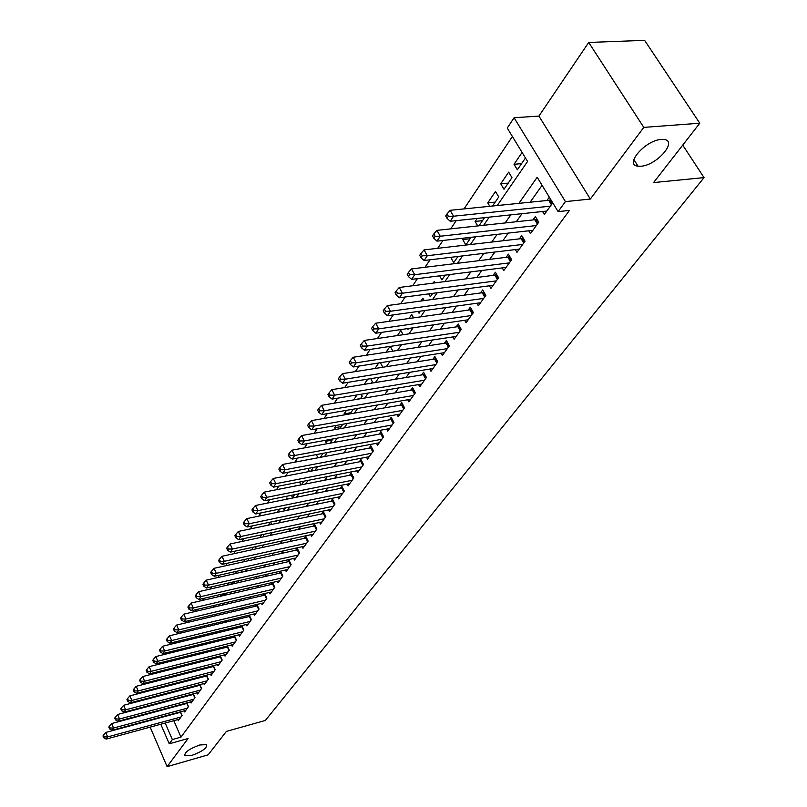 <?xml version="1.0" encoding="UTF-8"?>
<svg xmlns="http://www.w3.org/2000/svg" width="807" height="807" viewBox="0 0 807 807"><rect width="100%" height="100%" fill="white"/><g stroke="black" fill="none" stroke-linecap="round" stroke-linejoin="round"><path stroke-width="1.21" d="M640.899 166.232L638.095 166.202C623.761 165.203 645.237 140.125 661.316 139.45L663.788 139.47C678.405 140.539 656.767 165.496 640.899 166.232M191.814 755.413L184.944 755.786C184.188 752.487 189.131 748.886 199.763 744.982L206.542 744.619C207.328 747.907 202.426 751.499 191.814 755.413M497.233 205.543L527.576 161.45L507.26 128.051L514.079 117.741L565.425 201.609L558.101 211.626L537.19 177.258L518.901 203.344M538.925 116.087L590.341 199.047L643.784 127.385L699.78 123.219L644.622 40.35L588.707 42.448L538.925 116.087L514.079 117.741M144.907 698.993L144.322 699.861M512.395 136.504L464.035 208.902M456.197 220.634L450.699 228.865M442.942 240.476L437.707 248.314M430.03 259.804L425.037 267.268M417.451 278.637L412.7 285.749M405.185 297.006L400.655 303.775M393.221 314.912L388.913 321.357M381.55 332.383L377.454 338.506M370.161 349.421L366.267 355.262M359.044 366.065L355.342 371.613M348.19 382.306L344.67 387.582M337.598 398.174L334.249 403.177M327.238 413.678L324.071 418.43M317.121 428.82L314.115 433.329M307.235 443.628L304.38 447.905M297.561 458.104L294.858 462.149M288.109 472.256L285.547 476.09M278.859 486.096L276.438 489.728M269.81 499.644L267.52 503.074M260.954 512.909L258.795 516.137M252.288 525.882L250.251 528.938M243.795 538.592L241.878 541.467M235.483 551.03L233.677 553.733M227.342 563.215L225.647 565.757M219.363 575.159L217.779 577.54M211.545 586.86L210.062 589.09M203.889 598.33L202.496 600.408M196.373 609.578L195.082 611.514M189.009 620.593L187.809 622.399M181.787 631.407L180.677 633.081M174.705 642.009L173.676 643.552M167.755 652.419L166.807 653.841M160.936 662.628L160.068 663.929M154.248 672.645L153.451 673.835M643.784 127.385L588.707 42.448M141.729 707.477L141.971 708.042M150.163 727.137L167.11 766.65L188.081 738.516L169.238 743.792L160.795 724.242M699.78 123.219L653.589 182.564L704.047 177.611L265.352 720.449L226.404 731.394L208.156 754.838L167.11 766.65M542.566 211.515L544.352 214.47L552.755 202.839M528.777 230.792L530.481 233.647L538.763 222.197L535.374 216.569L532.953 219.928M515.33 249.585L516.964 252.349L525.034 241.182L521.715 235.583L519.355 238.872M502.216 267.914L503.77 270.587L511.648 259.693L508.39 254.144L506.09 257.342M489.405 285.799L490.898 288.392L498.585 277.759L495.387 272.241L493.148 275.369M476.907 303.25L478.339 305.762L485.844 295.382L482.697 289.915L480.508 292.961M464.701 320.288L466.073 322.729L473.396 312.591L470.31 307.164L468.171 310.14M452.777 336.933L454.089 339.293L461.251 329.397L458.215 324L456.126 326.906M441.126 353.184L442.387 355.473L449.378 345.81L446.402 340.453L444.364 343.298M429.738 369.071L430.958 371.291L437.787 361.849L434.852 356.523L432.865 359.307M418.611 384.596L419.781 386.755L426.449 377.515L423.574 372.239L421.627 374.952M407.727 399.768L408.846 401.866L415.373 392.838L412.548 387.592L410.642 390.245M397.074 414.606L398.164 416.644L404.549 407.817L401.765 402.612L399.899 405.205M386.664 429.112L387.713 431.099L393.957 422.465L391.213 417.29L389.398 419.832M376.476 443.315L377.484 445.242L383.587 436.799L380.894 431.664L379.119 434.146M366.499 457.206L367.478 459.092L373.449 450.82L370.796 445.716L369.061 448.147M356.734 470.804L357.672 472.64L363.533 464.539L360.921 459.476L359.216 461.856M347.171 484.119L348.079 485.905L353.819 477.976L351.247 472.952L349.572 475.283M337.81 497.152L338.688 498.897L344.307 491.13L341.775 486.137L340.13 488.427M328.641 509.923L329.488 511.618L334.986 504.022L332.494 499.059L330.89 501.298M319.653 522.432L320.47 524.086L325.857 516.641L323.405 511.719L321.832 513.908M310.846 534.688L311.643 536.302L316.919 529.009L314.498 524.116L312.955 526.265M302.211 546.702L302.978 548.286L308.153 541.124L305.772 536.272L304.259 538.37M293.748 558.484L294.494 560.018L299.568 553.007L297.218 548.185L295.735 550.243M285.446 570.024L286.172 571.527L291.145 564.648L288.825 559.856L287.373 561.884M277.305 581.353L278.012 582.815L282.884 576.067L280.604 571.316L279.182 573.293M269.326 592.449L270.002 593.891L274.784 587.274L272.534 582.543L271.142 584.49M261.488 603.343L262.144 604.756L266.845 598.259L264.625 593.569L263.253 595.475M253.802 614.036L254.437 615.408L259.047 609.043L256.888 604.443M246.256 624.527L246.881 625.869L251.401 619.615L249.302 615.126M238.852 634.827L239.457 636.138L243.896 630.005L241.858 625.607M231.579 644.934L232.164 646.215L236.522 640.193L234.544 635.886M224.437 654.86L225.012 656.121L229.289 650.2L227.362 645.993M217.426 664.605L217.981 665.836L222.177 660.025L220.311 655.909M210.536 674.178L211.071 675.388L215.207 669.679L213.381 665.644M203.768 683.579L204.292 684.77L208.347 679.161L206.572 675.207M197.11 692.83L197.624 693.98L201.609 688.472L199.884 684.598M190.573 701.908L191.077 703.038L194.991 697.621L193.317 693.828M184.157 710.826L184.642 711.945L188.495 706.619L186.851 702.897M164.093 678.273L163.357 679.343M170.771 668.458L169.964 669.639M177.58 658.462L176.693 659.753M184.238 649.514L184.016 649.01L183.552 649.685M219.645 604.191L213.613 605.532M226.727 593.851L220.593 595.273L221.249 594.315M233.939 583.33L227.766 584.742L229.037 582.876M236.986 571.215L235.362 573.585M245.086 559.301L243.361 561.833M253.358 547.156L251.522 549.849M261.801 534.759L259.854 537.623M270.426 522.089L268.348 525.135M279.525 511.87L278.637 510.034L277.033 512.384M287.494 499.039L286.919 497.858L285.89 499.372M295.614 485.935L295.372 485.451L294.948 486.076M323.002 453.373L316.394 454.573M332.101 440.097L325.413 441.328L326.199 440.158M341.391 426.55L334.653 427.75L336.237 425.42M350.874 412.71L344.085 413.89L346.496 410.349M360.558 398.577L353.728 399.737L356.997 394.926M367.75 379.139L364.179 384.374M378.755 362.968L374.993 368.486M390.023 346.425L386.069 352.225M403.137 334.723L400.847 330.527L397.407 335.571M413.577 317.867L411.741 314.528L409.028 318.503M424.23 300.577L422.878 298.156L420.921 301.031M435.104 282.864L434.287 281.411L433.117 283.116M446.19 264.676L445.625 264.746M470.088 238.751L462.764 239.578L463.753 238.126M482.495 220.644L475.111 221.441L477.169 218.425M495.205 202.103L487.771 202.85L495.508 191.471L498.746 196.928L492.522 206.017M508.228 183.108L500.733 183.804L508.672 172.143L511.971 177.631L504.002 189.272L500.733 183.804M156.215 680.291L156.568 681.088M159.332 687.443L159.645 688.159M165.99 678.677L165.637 677.88M169.278 676.942L169.894 676.791M171.972 669.134L171.588 668.246M175.805 668.156L176.622 666.975M175.684 668.186L175.301 667.308M178.054 659.41L177.631 658.441M182.574 658.28L183.461 656.979M181.847 658.462L181.414 657.493M189.474 648.223L190.442 646.8M188.112 648.556L187.638 647.496M196.494 637.964L197.554 636.43M194.467 638.468L193.952 637.308M203.657 627.523L204.796 625.859M200.933 628.179L200.368 626.928M210.95 616.881L212.18 615.085M207.51 617.698L206.895 616.346M218.384 606.027L219.706 604.1M214.188 607.015L213.552 605.623M225.97 594.971L226.767 593.034M220.987 596.121L220.593 595.273M233.697 583.693L234.252 582.866L233.758 581.807M241.575 572.183L240.869 570.337M249.02 560.583L248.102 558.636M256.444 548.78L255.456 546.702M264.01 536.726L262.941 534.506M271.697 524.429L270.557 522.068M275.58 521.009L276.024 521.927L276.831 520.757M283.449 508.299L284.246 509.933L285.678 507.835M291.448 495.306L292.628 497.697L294.716 494.651M301.475 484.785L303.957 481.174M301.011 484.876L299.599 482.031M310.776 471.217L313.388 467.404M309.404 471.48L307.891 468.453M320.278 457.357L323.032 453.322M317.958 457.791L316.354 454.623M329.982 443.184L332.898 438.937M326.664 443.8L325.413 441.328M339.908 428.709L342.763 424.26M335.541 429.485L334.653 427.75M350.056 413.89L352.437 410.42L351.913 409.411M344.579 414.848L344.085 413.89M360.436 398.749L362.242 396.116L361.243 394.209M371.059 383.244L372.259 381.499L370.746 378.644M381.933 367.387L382.498 366.57L380.43 362.706M392.898 351.176L390.306 346.374M407.596 328.59L407.999 329.347L408.624 328.439M418.056 311.452L419.045 313.237L420.497 311.109M428.729 293.869L430.343 296.754L432.673 293.345M439.613 275.833L441.903 279.888L445.151 275.137M450.72 257.322L453.736 262.618L457.952 256.455M462.764 239.578L465.851 244.935L471.086 237.298M478.965 225.799L484.553 217.638M477.734 225.93L475.111 221.441M489.799 206.289L487.771 202.85M522.089 152.432L514.029 164.275L517.358 169.783L525.458 157.96M173.808 720.701L180.97 737.134L569.46 210.415L558.101 211.626M542.092 185.307L530.128 202.204M522.008 213.684L516.298 221.733M508.249 233.102L502.822 240.779M494.852 252.036L489.667 259.35M481.779 270.496L476.836 277.477M469.018 288.513L464.318 295.15M456.58 306.085L452.102 312.41M444.435 323.244L440.168 329.266M432.572 339.989L428.517 345.719M420.992 356.351L417.128 361.798M409.674 372.33L406.002 377.515M398.618 387.945L395.127 392.868M387.814 403.207L384.495 407.888M377.242 418.127L374.095 422.575M366.913 432.723L363.927 436.94M356.805 446.997L353.97 450.992M346.909 460.968L344.236 464.751M337.235 474.637L334.693 478.218M327.763 488.013L325.362 491.402M318.483 501.117L316.223 504.314M309.404 513.948L307.265 516.964M300.507 526.517L298.489 529.352M291.781 538.824L289.895 541.497M283.247 550.888L281.461 553.4M274.864 562.711L273.2 565.071M266.663 574.302L265.1 576.511M258.613 585.67L257.151 587.738M250.725 596.817L249.363 598.744M242.978 607.752L241.717 609.537M235.382 618.485L234.212 620.139M227.927 629.006L226.848 630.539M220.614 639.336L219.615 640.748M213.431 649.474L212.523 650.765M206.39 659.43L205.553 660.61M199.46 669.205L198.704 670.274M192.671 678.808L191.985 679.776M185.993 688.24L185.378 689.097M179.426 697.5L178.892 698.267M172.991 706.599L172.516 707.275M177.843 719.602L178.317 720.691L182.1 715.456L180.506 711.814M179.507 712.087L179.093 712.662M185.923 703.149L185.449 703.815M192.449 694.06L191.905 694.817M199.097 684.81L198.482 685.668M205.856 675.388L205.17 676.357M212.745 665.805L211.979 666.875M219.756 656.041L218.909 657.221M226.888 646.104L225.96 647.396M234.161 635.987L233.152 637.389M241.565 625.677L240.466 627.2M249.111 615.166L247.92 616.82M256.797 604.463L255.516 606.249M549.305 197.16L546.904 200.509M704.047 177.611L682.732 145.129M590.341 199.047L565.425 201.609M180.97 737.134L172.345 739.545L169.238 743.792M159.857 695.785L160.452 694.928M166.292 686.434L166.958 685.466M172.849 676.912L173.586 675.842M179.517 667.218L180.334 666.037M186.316 657.342L187.204 656.051M193.236 647.285L194.205 645.872M200.287 637.046L201.346 635.502M207.47 626.605L208.61 624.941M214.793 615.963L216.024 614.167M222.248 605.119L223.579 603.192M229.864 594.063L231.286 591.995M237.621 582.795L239.144 580.576M245.53 571.295L247.154 568.925M253.6 559.574L255.335 557.042M261.831 547.61L263.677 544.917M270.234 535.394L272.201 532.539M278.808 522.936L280.897 519.9M287.564 510.216L289.774 506.998M296.502 497.223L298.842 493.823M305.631 483.958L308.113 480.357M314.962 470.41L317.585 466.597M324.485 456.56L327.259 452.535M334.229 442.407L337.144 438.161M344.185 427.942L347.262 423.463M354.364 413.144L357.612 408.423M364.784 398.012L368.194 393.039M375.437 382.528L379.028 377.303M386.331 366.691L390.124 361.193M397.498 350.47L401.472 344.69M408.917 333.866L413.103 327.793M420.618 316.869L425.017 310.483M432.613 299.447L437.223 292.739M444.889 281.593L449.741 274.551M457.488 263.294L462.572 255.9M470.4 244.531L475.737 236.774M483.645 225.284L489.244 217.144M147.641 682.49L147.994 683.287M150.748 689.662L151.06 690.389M153.784 696.673L154.056 697.309M152.594 705.227L152.352 704.662M149.668 698.458L149.396 697.823M146.672 691.528L146.36 690.802M143.606 684.417L143.263 683.61M165.203 723.042L172.345 739.545M510.821 214.864L505.152 222.954M497.152 234.353L491.745 242.06M483.827 253.358L478.672 260.701M470.834 271.888L465.921 278.879M458.164 289.955L453.484 296.623M445.797 307.588L441.348 313.933M433.722 324.797L429.485 330.84M421.95 341.593L417.915 347.343M410.44 358.005L406.607 363.473M399.203 374.024L395.551 379.229M388.217 389.69L384.757 394.633M377.484 404.993L374.196 409.684M366.993 419.953L363.866 424.411M356.734 434.58L353.769 438.806M346.697 448.894L343.893 452.898M336.882 462.895L334.219 466.688M327.279 476.594L324.757 480.185M317.867 490L315.487 493.39M308.667 503.124L306.418 506.332M299.649 515.986L297.531 519.002M290.823 528.575L288.825 531.42M282.168 540.912L280.291 543.585M273.694 552.997L271.929 555.509M265.392 564.839L263.728 567.2M257.241 576.45L255.698 578.659M249.262 587.839L247.81 589.897M241.434 598.996L240.083 600.922M233.758 609.951L232.497 611.736M226.222 620.694L225.052 622.348M218.828 631.235L217.759 632.759M211.575 641.575L210.587 642.987M204.453 651.723L203.546 653.024M197.463 661.69L196.636 662.87M190.603 671.474L189.857 672.554M183.865 681.088L183.189 682.056M177.247 690.53L176.642 691.387M170.741 699.8L170.206 700.567M164.356 708.909L163.882 709.575M633.646 160.391L634.332 160.331M521.574 163.629L514.029 164.275M181.958 715.658L180.475 712.288L105.767 732.443L107.634 736.912L180.99 716.989M104.274 736.872L103.528 735.086L102.953 735.964L103.689 737.749L104.274 736.872L107.634 736.912L106.181 739.101L179.416 719.168M105.767 732.443L103.528 735.086M103.689 737.749L106.181 739.101M188.334 706.841L186.831 703.442L111.638 723.546L113.525 728.045L187.365 708.173M110.135 728.005L109.379 726.199L108.794 727.097L109.55 728.892L110.135 728.005L113.525 728.045L112.042 730.274L185.761 710.392M111.638 723.546L109.379 726.199M109.55 728.892L112.042 730.274M194.82 697.873L193.307 694.454L117.61 714.488L119.527 719.017L193.851 699.215M116.107 718.976L115.34 717.161L114.735 718.079L115.502 719.884L116.107 718.976L119.527 719.017L118.014 721.287L192.217 701.465M117.61 714.488L115.34 717.161M115.502 719.884L118.014 721.287M201.417 688.744L199.884 685.294L123.693 705.268L125.63 709.827L200.449 690.086M122.18 709.787L121.403 707.961L120.788 708.889L121.564 710.715L122.18 709.787L125.63 709.827L124.096 712.137L198.784 692.386M123.693 705.268L121.403 707.961M121.564 710.715L124.096 712.137M208.135 679.454L206.582 675.984L129.887 695.876L131.844 700.466L207.157 680.805M128.363 700.436L127.577 698.59L126.951 699.538L127.738 701.374L128.363 700.436L131.844 700.466L130.28 702.826L205.472 683.136M129.887 695.876L127.577 698.59M127.738 701.374L130.28 702.826M214.975 669.992L213.401 666.511L136.191 686.313L138.179 690.943L213.996 671.353M134.658 690.903L133.861 689.057L133.236 690.015L134.023 691.861L134.658 690.903L138.179 690.943L136.585 693.334L212.271 673.724M136.191 686.313L133.861 689.057M134.023 691.861L136.585 693.334M221.935 660.368L220.341 656.858L142.617 676.579L144.624 681.239L220.947 661.73M141.074 681.199L140.267 679.343L139.621 680.321L140.428 682.177L141.074 681.199L144.624 681.239L143 683.68L219.201 664.151M142.617 676.579L140.267 679.343M140.428 682.177L143 683.68M229.017 650.573L227.403 647.032L149.154 666.663L151.191 671.353L228.038 651.935M147.6 671.313L146.793 669.447L146.138 670.435L146.945 672.312L147.6 671.313L151.191 671.353L149.537 673.835L226.253 654.396M149.154 666.663L146.793 669.447M146.945 672.312L149.537 673.835M236.239 640.587L234.605 637.036L155.822 656.565L157.879 661.276L235.251 641.958M154.258 661.246L153.431 659.359L152.765 660.378L153.592 662.265L154.258 661.246L157.879 661.276L156.195 663.808L233.435 644.47M155.822 656.565L153.431 659.359M153.592 662.265L156.195 663.808M243.583 630.428L241.929 626.847L162.611 646.266L164.699 651.017L242.594 631.8M161.047 650.987L160.21 649.08L159.524 650.119L160.361 652.016L161.047 650.987L164.699 651.017L162.984 653.599L240.738 634.352M162.611 646.266L160.21 649.08M160.361 652.016L162.984 653.599M251.068 620.069L249.393 616.467L169.531 635.775L171.649 640.556L250.079 621.451M167.957 640.526L167.11 638.609L166.413 639.669L167.261 641.585L167.957 640.526L171.649 640.556L169.904 643.189L248.193 624.053M169.531 635.775L167.11 638.609M167.261 641.585L169.904 643.189M258.704 609.527L256.999 605.896L176.582 625.072L178.74 629.894L257.695 610.909M174.998 629.864L174.141 627.937L173.434 629.016L174.292 630.943L174.998 629.864L178.74 629.894L176.955 632.577L255.779 613.562M256.999 605.896L257.504 605.744M176.582 625.072L174.141 627.937M174.292 630.943L176.955 632.577M266.471 598.774L264.746 595.122L183.774 614.167L185.953 619.019L265.473 600.166M182.19 618.999L181.313 617.052L180.597 618.152L181.464 620.089L182.19 618.999L185.953 619.019L184.137 621.753L263.516 602.869M264.746 595.122L265.281 594.961M183.774 614.167L181.313 617.052M181.464 620.089L184.137 621.753M274.39 587.819L272.645 584.147L191.108 603.051L193.327 607.933L273.381 589.211M189.514 607.913L188.626 605.956L187.89 607.076L188.777 609.033L189.514 607.913L193.327 607.933L191.471 610.728L271.394 591.965M272.645 584.147L273.21 583.965M191.108 603.051L188.626 605.956M188.777 609.033L191.471 610.728M282.47 576.652L280.695 572.95L198.593 591.713L200.832 596.625L281.461 578.044M196.989 596.605L196.091 594.638L195.334 595.778L196.232 597.745L196.989 596.605L200.832 596.625L198.946 599.47L279.424 580.858M280.695 572.95L281.3 572.768M198.593 591.713L196.091 594.638M196.232 597.745L198.946 599.47M290.702 565.263L288.896 561.541L206.219 580.142L208.499 585.095L289.683 566.665M204.615 585.075L203.697 583.088L202.93 584.258L203.838 586.235L204.615 585.075L208.499 585.095L206.572 588L287.615 569.53M288.896 561.541L289.542 561.339M206.219 580.142L203.697 583.088M203.838 586.235L206.572 588M299.094 553.652L297.269 549.9L214.006 568.33L216.316 573.323L298.076 555.055M212.392 573.303L211.464 571.306L210.688 572.496L211.605 574.493L212.392 573.303L216.316 573.323L214.349 576.289L295.967 557.98M297.269 549.9L297.954 549.698M214.006 568.33L211.464 571.306M211.605 574.493L214.349 576.289M307.659 541.81L305.803 538.037L221.955 556.285L224.296 561.309L306.64 543.222M220.331 561.299L219.393 559.281L218.596 560.502L219.524 562.509L220.331 561.299L224.296 561.309L222.288 564.335L304.481 546.208M305.803 538.037L306.529 537.815M221.955 556.285L219.393 559.281M219.524 562.509L222.288 564.335M316.394 529.735L314.508 525.932L230.066 543.989L232.446 549.042L315.376 531.147M228.431 549.032L227.483 547.015L226.666 548.246L227.614 550.273L228.431 549.032L232.446 549.042L230.388 552.139L313.177 534.184M314.508 525.932L315.275 525.69M230.066 543.989L227.483 547.015M227.614 550.273L230.388 552.139M325.302 517.408L323.395 513.575L238.347 531.43L240.768 536.524L324.283 518.82M236.703 536.514L235.745 534.476L234.908 535.747L235.866 537.785L236.703 536.514L240.768 536.524L238.67 539.681L322.033 521.927M323.395 513.575L324.212 513.323M238.347 531.43L235.745 534.476M235.866 537.785L238.67 539.681M334.401 504.829L332.464 500.965L246.811 518.608L249.262 523.743L333.372 506.241M245.157 523.733L244.178 521.685L243.321 522.976L244.299 525.024L245.157 523.733L249.262 523.743L247.113 526.961L331.082 509.419M332.464 500.965L333.321 500.703M246.811 518.608L244.178 521.685M244.299 525.024L247.113 526.961M343.691 491.988L341.714 488.104L255.446 505.515L257.937 510.68L342.662 493.41M253.781 510.68L252.793 508.612L251.925 509.933L252.914 511.991L253.781 510.68L257.937 510.68L255.748 513.968L340.322 496.638M341.714 488.104L342.622 487.821M255.446 505.515L252.793 508.612M252.914 511.991L255.748 513.968M353.163 478.874L351.166 474.96L264.272 492.129L266.794 497.334L352.134 480.296M262.598 497.334L261.589 495.256L260.701 496.598L261.71 498.686L262.598 497.334L266.794 497.334L264.565 500.703L349.744 483.605M351.166 474.96L352.124 474.667M264.272 492.129L261.589 495.256M261.71 498.686L264.565 500.703M362.847 465.488L360.82 461.543L273.291 478.46L275.853 483.706L361.818 466.91M271.616 483.706L270.587 481.608L269.679 482.979L270.698 485.078L271.616 483.706L275.853 483.706L273.573 487.135L359.377 470.289M360.82 461.543L361.818 461.231M273.291 478.46L270.587 481.608M270.698 485.078L273.573 487.135M372.733 451.809L370.675 447.845L282.511 464.479L285.113 469.765L371.704 453.241M280.826 469.765L279.777 467.657L278.849 469.069L279.898 471.177L280.826 469.765L285.113 469.765L282.783 473.275L369.213 456.691M370.675 447.845L371.734 447.512M282.511 464.479L279.777 467.657M279.898 471.177L282.783 473.275M382.841 437.838L380.743 433.843L291.932 450.195L294.585 455.511L381.802 439.27M290.238 455.521L289.178 453.393L288.23 454.835L289.289 456.964L290.238 455.521L294.585 455.511L292.195 459.102L379.26 442.791M380.743 433.843L381.862 433.49M291.932 450.195L289.178 453.393M289.289 456.964L292.195 459.102M393.16 423.554L391.032 419.539L301.566 435.578L304.269 440.935L392.121 424.996M299.871 440.955L298.792 438.806L297.823 440.279L298.903 442.428L299.871 440.955L304.269 440.935L301.828 444.617L389.519 428.598M391.032 419.539L392.212 419.166M301.566 435.578L298.792 438.806M298.903 442.428L301.828 444.617M403.712 408.967L401.553 404.912L311.431 420.629L314.175 426.035L402.673 410.4M309.727 426.046L308.627 423.887L307.638 425.39L308.728 427.549L309.727 426.046L314.175 426.035L311.673 429.788L400.02 414.082M401.553 404.912L402.784 404.519M311.431 420.629L308.627 423.887M308.728 427.549L311.673 429.788M414.505 394.038L412.306 389.963L321.519 405.336L324.303 410.773L413.466 395.48M319.804 410.793L318.694 408.624L317.676 410.158L318.785 412.337L319.804 410.793L324.303 410.773L321.751 414.627L410.743 399.243M412.306 389.963L413.608 389.549M321.519 405.336L318.694 408.624M318.785 412.337L321.751 414.627M425.541 378.786L423.302 374.67L331.838 389.68L334.673 395.168L424.502 380.228M330.124 395.188L328.984 392.999L327.945 394.573L329.074 396.772L330.124 395.188L334.673 395.168L332.06 399.102L421.718 384.071M423.302 374.67L424.664 374.246M331.838 389.68L328.984 392.999M329.074 396.772L332.06 399.102M436.829 363.17L434.549 359.034L342.41 373.661L345.295 379.179L435.78 364.613M340.685 379.209L339.525 377L338.466 378.614L339.616 380.823L340.685 379.209L345.295 379.179L342.612 383.214L432.935 368.547M434.549 359.034L435.992 358.58M342.41 373.661L339.525 377M339.616 380.823L342.612 383.214M448.379 347.202L446.059 343.036L353.234 357.249L356.169 362.817L447.33 348.644M351.499 362.847L350.319 360.618L349.229 362.272L350.399 364.502L351.499 362.847L356.169 362.817L353.426 366.943L444.415 352.669M446.059 343.036L447.572 342.551M353.234 357.249L350.319 360.618M350.399 364.502L353.426 366.943M460.192 330.85L457.841 326.653L364.32 340.443L367.306 346.052L459.153 332.302M362.575 346.092L361.385 343.843L360.265 345.537L361.455 347.787L362.575 346.092L367.306 346.052L364.492 350.278L456.167 336.418M457.841 326.653L459.425 326.159M364.32 340.443L361.385 343.843M361.455 347.787L364.492 350.278M472.297 314.115L469.896 309.888L375.669 323.224L378.715 328.873L471.248 315.567M373.923 328.913L372.713 326.653L371.563 328.388L372.773 330.648L373.923 328.913L378.715 328.873L375.84 333.21L468.201 319.784M469.896 309.888L471.56 309.363M375.669 323.224L372.713 326.653M372.773 330.648L375.84 333.21M484.684 296.986L482.243 292.729L387.31 305.581L390.417 311.27L483.645 298.429M385.564 311.31L384.324 309.041L383.143 310.816L384.384 313.096L385.564 311.31L390.417 311.27L387.461 315.708L480.518 302.746M482.243 292.729L483.998 292.174M387.31 305.581L384.324 309.041M384.384 313.096L387.461 315.708M497.374 279.434L494.893 275.147L399.243 287.484L402.411 293.213L496.335 280.876M397.488 293.264L396.227 290.974L395.027 292.8L396.277 295.09L397.488 293.264L402.411 293.213L399.384 297.773L493.127 285.305M494.893 275.147L496.729 274.562M399.243 287.484L396.227 290.974M396.277 295.09L399.384 297.773M510.377 261.448L507.845 257.13L411.489 268.933L414.707 274.703L509.338 262.89M409.724 274.763L408.433 272.453L407.202 274.319L408.483 276.63L409.724 274.763L414.707 274.703L411.6 279.383L506.06 267.43M507.845 257.13L509.782 256.525M411.489 268.933L408.433 272.453M408.483 276.63L411.6 279.383M523.713 243.018L521.13 238.66L424.038 249.898L427.327 255.718L522.664 244.45M422.273 255.779L420.961 253.448L419.69 255.365L421.002 257.695L422.273 255.779L427.327 255.718L424.139 260.51L519.304 249.111M521.13 238.66L523.158 238.025M424.038 249.898L420.961 253.448M421.002 257.695L424.139 260.51M537.371 224.114L534.738 219.736L436.92 230.358L440.269 236.229L536.332 225.556M435.144 236.29L433.813 233.949L432.512 235.916L433.843 238.267L435.144 236.29L440.269 236.229L437.001 241.142L532.882 230.328M534.738 219.736L536.877 219.07M436.92 230.358L433.813 233.949M433.843 238.267L437.001 241.142M551.383 204.736L548.71 200.328L450.145 210.314L453.564 216.215L550.344 206.168M448.369 216.286L447.007 213.926L445.676 215.953L447.028 218.314L448.369 216.286L453.564 216.215L450.205 221.269L546.813 211.061M548.71 200.328L550.828 199.672M450.145 210.314L447.007 213.926M447.028 218.314L450.205 221.269M325.846 516.651L324.192 513.333M334.945 504.072L333.261 500.723M344.236 491.231L342.521 487.862M353.718 478.117L351.983 474.718M363.402 464.721L361.637 461.301M373.288 451.042L371.502 447.603M383.396 437.071L381.58 433.601M393.725 422.787L391.879 419.297M404.277 408.191L402.4 404.67M415.07 393.261L413.164 389.72M426.106 377.999L424.169 374.438M437.394 362.383L435.417 358.792M448.944 346.415L446.937 342.793M460.767 330.063L458.719 326.421M472.872 313.328L470.784 309.656M485.259 296.189L483.141 292.487M497.959 278.627L495.801 274.905M510.962 260.641L508.763 256.898M524.288 242.211L522.048 238.428M537.956 223.307L535.677 219.504M551.968 203.929L549.648 200.096M638.095 166.202L633.838 159.554M184.944 755.786L184.45 754.656"/></g></svg>
